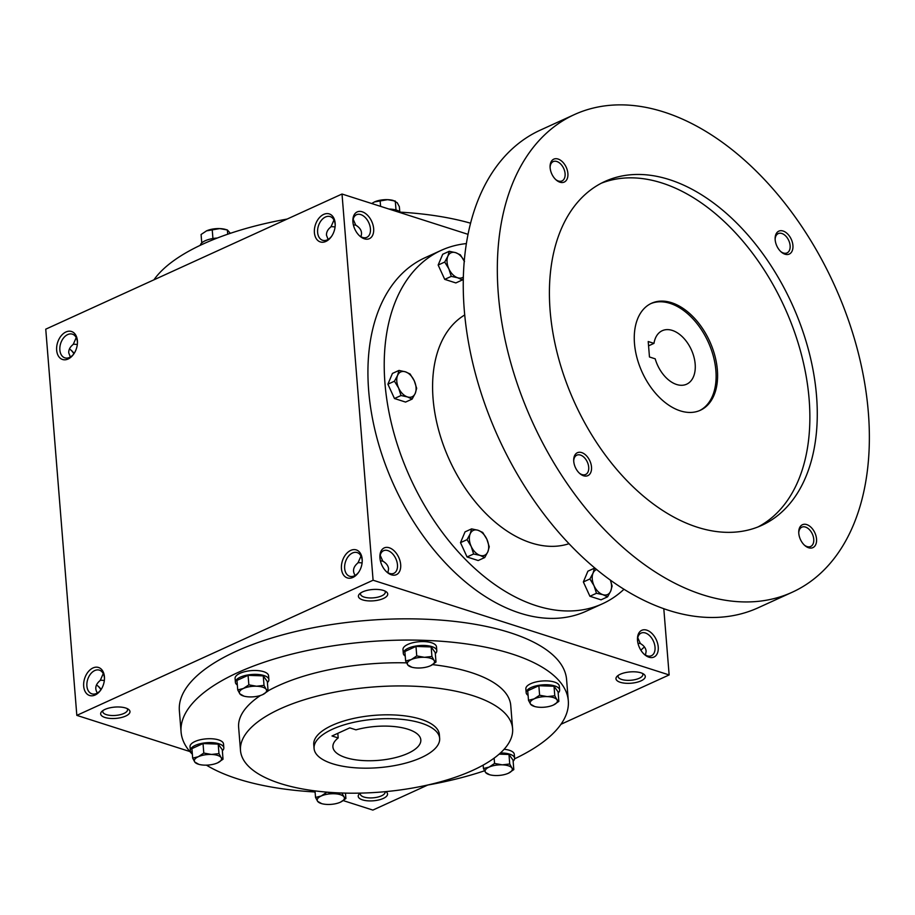 <?xml version="1.0" encoding="UTF-8"?>
<svg xmlns="http://www.w3.org/2000/svg" width="915" height="915" viewBox="0 0 915 915"><rect width="100%" height="100%" fill="white"/><g stroke="black" fill="none" stroke-linecap="round" stroke-linejoin="round"><path stroke-width="1.37" d="M637.766 637.686L640.351 643.531L637.961 643.245M640.351 643.531C643.886 645.555 645.807 648.14 646.139 651.263L645.475 655.071M637.481 639.814A12.421 7.846 -114.5 0 1 641.106 633.1A12.421 7.846 -114.5 0 1 653.413 641.152A12.421 7.846 -114.5 0 1 651.423 655.712A12.421 7.846 -114.5 0 1 647.191 655.838A12.421 7.846 -114.5 0 1 643.977 654.065M644.537 647.099A12.421 8.361 -72.3 0 0 640.957 650.359M360.487 793.111A12.421 4.792 175.4 0 0 360.327 794.048A12.421 4.792 175.4 0 0 373.103 797.823A12.421 4.792 175.4 0 0 385.101 792.047A12.421 4.792 175.4 0 0 385.032 791.704M360.247 793.122A14.697 5.673 175.4 0 0 359.378 793.843A14.697 5.673 175.4 0 0 373.331 800.797A14.697 5.673 175.4 0 0 386.004 791.704A14.697 5.673 175.4 0 0 385.878 791.624M383.442 590.438A14.697 5.673 175.4 0 0 359.572 593.869A14.697 5.673 175.4 0 0 373.526 600.823A14.697 5.673 175.4 0 0 386.199 591.731A14.697 5.673 175.4 0 0 383.442 590.438M360.785 592.909A12.421 4.792 175.4 0 0 360.521 594.075A12.421 4.792 175.4 0 0 373.297 597.861A12.421 4.792 175.4 0 0 385.295 592.085A12.421 4.792 175.4 0 0 384.849 590.976M380.205 555.291L382.802 561.135L380.4 560.838M358.005 562.588L362.1 562.885M361.002 556.023L358.017 562.828C353.259 566.785 352.298 570.983 355.134 575.432M125.698 708.016A14.697 5.673 175.4 0 0 101.828 711.447A14.697 5.673 175.4 0 0 115.782 718.401A14.697 5.673 175.4 0 0 128.443 709.308A14.697 5.673 175.4 0 0 125.698 708.016M103.029 710.486A12.421 4.792 175.4 0 0 102.766 711.653A12.421 4.792 175.4 0 0 115.542 715.427A12.421 4.792 175.4 0 0 127.54 709.651A12.421 4.792 175.4 0 0 127.094 708.542M100.25 680.165L104.356 680.463M103.246 673.6L100.261 680.405C95.503 684.363 94.542 688.56 97.379 693.01M77.317 344.463L73.223 344.166M70.352 357.01L68.739 352.847C68.568 349.702 70.066 346.888 73.223 344.417L76.22 337.612M335.073 226.897L330.967 226.6M328.108 239.444L326.495 235.269C326.323 232.124 327.822 229.322 330.978 226.84L333.964 220.035M353.373 224.85L355.763 225.147L353.167 219.303M468.011 234.332L342.016 194.026L45.75 329.171L76.826 715.37L189.851 751.535M342.016 194.026L373.091 580.224L669.139 674.938L663.798 608.669M669.139 674.938L560.952 724.28M427.717 785.059L372.863 810.084L343.216 800.591M641.003 672.834A14.697 5.673 175.4 0 0 617.133 676.265A14.697 5.673 175.4 0 0 631.087 683.219A14.697 5.673 175.4 0 0 643.748 674.126A14.697 5.673 175.4 0 0 641.003 672.834M192.367 754.257A194.243 74.961 -4.6 0 1 181.078 731.977L179.363 710.726A194.243 74.961 -4.6 0 1 366.972 620.439A194.243 74.961 -4.6 0 1 566.591 679.571L568.307 700.821A194.243 74.961 -4.6 0 1 514.573 758.821M373.091 580.224L76.826 715.37M104.424 676.757A14.697 9.882 -72.3 0 0 90.962 669.151A14.697 9.882 -72.3 0 0 84.901 691.042A14.697 9.882 -72.3 0 0 100.742 690.07A14.697 9.882 -72.3 0 0 104.482 678.37A14.697 9.882 -72.3 0 0 104.424 676.757M56.661 350.216A14.697 9.882 107.7 0 1 66.555 331.722A14.697 9.882 107.7 0 1 77.455 342.382A14.697 9.882 107.7 0 1 73.715 354.071A14.697 9.882 107.7 0 1 63.112 359.641A14.697 9.882 107.7 0 1 56.661 350.216M362.18 559.179A14.697 9.882 -72.3 0 0 348.718 551.585A14.697 9.882 -72.3 0 0 342.656 573.465A14.697 9.882 -72.3 0 0 358.497 572.493A14.697 9.882 -72.3 0 0 362.237 560.803A14.697 9.882 -72.3 0 0 362.18 559.179M314.405 232.65A14.697 9.882 107.7 0 1 324.299 214.144A14.697 9.882 107.7 0 1 335.21 224.804A14.697 9.882 107.7 0 1 331.47 236.505A14.697 9.882 107.7 0 1 320.868 242.075A14.697 9.882 107.7 0 1 314.405 232.65M97.951 686.044A14.697 9.287 -114.5 0 1 100.959 689.738M73.921 353.75A14.697 9.287 65.5 0 0 70.913 350.045M648.964 657.199A14.697 9.287 -114.5 0 1 644.537 654.58A14.697 9.287 -114.5 0 1 637.458 639.059A14.697 9.287 -114.5 0 1 647.465 630.401A14.697 9.287 -114.5 0 1 658.262 647.431A14.697 9.287 -114.5 0 1 648.964 657.199M391.403 574.803A14.697 9.287 -114.5 0 1 386.976 572.184A14.697 9.287 -114.5 0 1 379.897 556.663A14.697 9.287 -114.5 0 1 389.904 548.005A14.697 9.287 -114.5 0 1 400.701 565.035A14.697 9.287 -114.5 0 1 391.403 574.803M362.191 211.777A14.697 9.287 65.5 0 0 352.858 220.664A14.697 9.287 65.5 0 0 359.938 236.184A14.697 9.287 65.5 0 0 373.64 231.415A14.697 9.287 65.5 0 0 362.191 211.777M332.419 763.705A62.998 24.316 -4.6 0 1 314.074 748.481A62.998 24.316 -4.6 0 1 374.91 719.19A62.998 24.316 -4.6 0 1 439.657 738.371A62.998 24.316 -4.6 0 1 401.788 764.094A62.998 24.316 -4.6 0 1 332.419 763.705M349.782 727.871L355.958 729.838A44.103 17.019 -4.6 0 1 420.82 739.892A44.103 17.019 -4.6 0 1 378.227 760.388A44.103 17.019 -4.6 0 1 332.911 746.96A44.103 17.019 -4.6 0 1 338.184 737.948L332.008 735.98L349.782 727.871M314.074 748.481L313.754 744.616A62.998 24.316 -4.6 0 1 374.601 715.336A62.998 24.316 -4.6 0 1 439.349 734.516L439.657 738.371M280.264 783.492A136.495 52.67 -4.6 0 1 240.496 750.517A136.495 52.67 -4.6 0 1 372.325 687.062A136.495 52.67 -4.6 0 1 512.606 728.615A136.495 52.67 -4.6 0 1 430.565 784.349A136.495 52.67 -4.6 0 1 280.264 783.492M240.496 750.517L238.632 727.345A136.495 52.67 -4.6 0 1 260.478 695.48M268.072 690.848A136.495 52.67 -4.6 0 1 406.523 662.86M432.566 664.633A136.495 52.67 -4.6 0 1 510.742 705.442L512.606 728.615M314.383 791.944A194.243 74.961 -4.6 0 1 237.66 778.894A194.243 74.961 -4.6 0 1 206.424 765.146M181.078 731.977A194.243 74.961 -4.6 0 1 368.676 641.678A194.243 74.961 -4.6 0 1 568.307 700.821M484.55 770.785A194.243 74.961 -4.6 0 1 426.665 785.242M153.926 279.83A194.243 74.961 -4.6 0 1 287.173 219.051M398.3 212.04A194.243 74.961 -4.6 0 1 470.55 223.191M338.184 737.948L337.818 733.327M331.756 236.07A12.421 8.361 107.7 0 1 322.595 240.268A12.421 8.361 107.7 0 1 317.619 232.433A12.421 8.361 107.7 0 1 321.291 220.424A12.421 8.361 107.7 0 1 330.166 216.592A12.421 8.361 107.7 0 1 335.187 225.33M362.226 561.318A12.421 8.361 -72.3 0 0 362.18 560.426A12.421 8.361 -72.3 0 0 357.205 552.591A12.421 8.361 -72.3 0 0 345.458 561.879A12.421 8.361 -72.3 0 0 349.633 576.256A12.421 8.361 -72.3 0 0 358.794 572.058M74.001 353.647A12.421 8.361 107.7 0 1 64.839 357.834A12.421 8.361 107.7 0 1 59.864 349.999A12.421 8.361 107.7 0 1 63.535 337.99A12.421 8.361 107.7 0 1 72.411 334.169A12.421 8.361 107.7 0 1 77.443 342.896M104.47 678.896A12.421 8.361 -72.3 0 0 104.424 677.992A12.421 8.361 -72.3 0 0 99.449 670.157A12.421 8.361 -72.3 0 0 87.703 679.445A12.421 8.361 -72.3 0 0 91.877 693.833A12.421 8.361 -72.3 0 0 101.039 689.636M74.092 353.499A12.421 7.846 65.5 0 0 71.439 350.491A12.421 7.846 65.5 0 0 69.414 349.027M96.441 685.026A12.421 7.846 -114.5 0 1 98.477 686.479A12.421 7.846 -114.5 0 1 101.13 689.498M359.378 235.67A12.421 7.846 65.5 0 0 366.835 237.328A12.421 7.846 65.5 0 0 369.9 225.788A12.421 7.846 65.5 0 0 360.762 214.59A12.421 7.846 65.5 0 0 356.518 214.716A12.421 7.846 65.5 0 0 352.881 221.43M355.763 225.147C360.876 228.247 362.58 232.09 360.876 236.688M379.919 557.418A12.421 7.846 -114.5 0 1 383.557 550.704A12.421 7.846 -114.5 0 1 395.852 558.756A12.421 7.846 -114.5 0 1 393.862 573.316A12.421 7.846 -114.5 0 1 389.63 573.442A12.421 7.846 -114.5 0 1 386.416 571.669M387.914 572.676L388.578 568.867C388.246 565.745 386.324 563.16 382.802 561.135M618.346 675.304A12.421 4.792 175.4 0 0 618.082 676.471A12.421 4.792 175.4 0 0 630.847 680.257A12.421 4.792 175.4 0 0 642.856 674.481A12.421 4.792 175.4 0 0 642.41 673.371M649.467 356.987L648.22 341.535L653.973 343.377A29.394 18.563 -114.5 0 1 662.243 330.704A29.394 18.563 -114.5 0 1 691.34 349.747A29.394 18.563 -114.5 0 1 686.65 384.197A29.394 18.563 -114.5 0 1 655.209 358.829L649.467 356.987M648.563 345.836L653.973 343.377M466.353 243.596A194.243 122.667 65.5 0 0 441.259 250.333L424.96 257.756A194.243 122.667 65.5 0 0 393.976 485.396A194.243 122.667 65.5 0 0 586.183 611.209L602.482 603.774A194.243 122.667 65.5 0 0 624.019 589.237M441.259 250.333A194.243 122.667 65.5 0 0 410.263 477.962A194.243 122.667 65.5 0 0 602.482 603.774M464.706 314.977A125.996 79.571 65.5 0 0 449.482 460.073A125.996 79.571 65.5 0 0 569.027 543.693M574.403 114.581L540.33 130.124A262.491 165.764 65.5 0 0 498.446 437.736A262.491 165.764 65.5 0 0 758.203 607.754L792.276 592.211A262.491 165.764 65.5 0 0 857.126 348.432A262.491 165.764 65.5 0 0 663.913 112.019A262.491 165.764 65.5 0 0 574.403 114.581A262.491 165.764 65.5 0 0 532.519 422.192A262.491 165.764 65.5 0 0 792.276 592.211M669.357 179.603A188.993 119.35 65.5 0 0 604.907 181.456A188.993 119.35 65.5 0 0 574.746 402.932A188.993 119.35 65.5 0 0 761.772 525.347A188.993 119.35 65.5 0 0 808.46 349.816A188.993 119.35 65.5 0 0 669.357 179.603M806.733 524.592A12.604 7.961 65.5 0 0 798.738 532.21A12.604 7.961 65.5 0 0 804.8 545.512A12.604 7.961 65.5 0 0 816.535 541.428A12.604 7.961 65.5 0 0 806.733 524.592M558.081 159.038A12.604 7.961 65.5 0 0 550.075 166.656A12.604 7.961 65.5 0 0 556.148 179.958A12.604 7.961 65.5 0 0 567.883 175.874A12.604 7.961 65.5 0 0 558.081 159.038M783.114 231.026A12.604 7.961 65.5 0 0 775.119 238.655A12.604 7.961 65.5 0 0 781.181 251.957A12.604 7.961 65.5 0 0 792.916 247.862A12.604 7.961 65.5 0 0 783.114 231.026M581.7 452.593A12.604 7.961 65.5 0 0 573.694 460.222A12.604 7.961 65.5 0 0 579.767 473.524A12.604 7.961 65.5 0 0 591.502 469.441A12.604 7.961 65.5 0 0 581.7 452.593M758.02 526.937A188.993 119.35 65.5 0 0 800.225 350.148A188.993 119.35 65.5 0 0 661.945 182.989A188.993 119.35 65.5 0 0 601.246 183.24M671.576 302.705A58.8 37.126 65.5 0 0 651.526 303.277A58.8 37.126 65.5 0 0 642.147 372.188A58.8 37.126 65.5 0 0 700.33 410.275A58.8 37.126 65.5 0 0 714.855 355.661A58.8 37.126 65.5 0 0 671.576 302.705M699.586 410.595A58.8 37.126 65.5 0 0 713.208 355.729A58.8 37.126 65.5 0 0 670.1 303.38A58.8 37.126 65.5 0 0 650.794 303.631M579.275 473.078A10.614 6.702 65.5 0 0 585.634 474.473A10.614 6.702 65.5 0 0 588.254 464.626A10.614 6.702 65.5 0 0 580.442 455.064A10.614 6.702 65.5 0 0 576.827 455.167A10.614 6.702 65.5 0 0 573.716 460.885M780.689 251.499A10.614 6.702 65.5 0 0 787.049 252.906A10.614 6.702 65.5 0 0 789.668 243.047A10.614 6.702 65.5 0 0 781.856 233.497A10.614 6.702 65.5 0 0 778.242 233.6A10.614 6.702 65.5 0 0 775.131 239.318M555.657 179.512A10.614 6.702 65.5 0 0 562.004 180.918A10.614 6.702 65.5 0 0 564.635 171.059A10.614 6.702 65.5 0 0 556.823 161.498A10.614 6.702 65.5 0 0 553.198 161.6A10.614 6.702 65.5 0 0 550.098 167.331M804.308 545.066A10.614 6.702 65.5 0 0 810.667 546.472A10.614 6.702 65.5 0 0 813.286 536.613A10.614 6.702 65.5 0 0 805.475 527.063A10.614 6.702 65.5 0 0 801.86 527.166A10.614 6.702 65.5 0 0 798.749 532.885M398.997 370.426L405.414 371.822L410.103 373.983L414.243 380.754A13.645 8.624 65.5 0 1 415.261 393.313L412.127 399.089L405.574 402.074L394.468 398.517L387.903 384.197L392.444 373.423L398.997 370.426L397.579 375.425A13.645 8.624 65.5 0 0 398.597 387.983A13.645 8.624 65.5 0 0 407.427 396.916A13.645 8.624 65.5 0 0 415.261 393.313L416.668 388.315L414.243 380.754A13.645 8.624 65.5 0 0 405.414 371.822A13.645 8.624 65.5 0 0 397.579 375.425L394.445 381.2L398.597 387.983L401.01 395.532L394.468 398.517M394.445 381.2L387.903 384.197M412.127 399.089L407.427 396.916L401.01 395.532M471.591 528.881L478.007 530.265L482.697 532.438L486.849 539.21A13.645 8.624 65.5 0 1 487.855 551.756L484.721 557.544L478.179 560.529L467.062 556.972L460.497 542.641L465.049 531.867L471.591 528.881L470.173 533.88A13.645 8.624 65.5 0 0 471.191 546.427A13.645 8.624 65.5 0 0 480.02 555.371A13.645 8.624 65.5 0 0 487.855 551.756L489.262 546.77L486.849 539.21A13.645 8.624 65.5 0 0 478.007 530.265A13.645 8.624 65.5 0 0 470.173 533.88L467.05 539.656L471.191 546.427L473.615 553.987L467.062 556.972M467.05 539.656L460.497 542.641M484.721 557.544L480.02 555.371L473.615 553.987M607.583 596.843L601.029 599.828L589.923 596.271L583.358 581.951L587.899 571.177L594.453 568.192L593.034 573.179A13.645 8.624 65.5 0 0 594.052 585.737A13.645 8.624 65.5 0 0 602.882 594.67A13.645 8.624 65.5 0 0 610.717 591.067L612.124 586.069L610.362 580.064A13.645 8.624 65.5 0 1 610.717 591.067L607.583 596.843L602.882 594.67L596.466 593.286L589.923 596.271M596.683 569.519A13.645 8.624 65.5 0 0 593.034 573.179L589.9 578.966L594.052 585.737L596.466 593.286M595.207 568.307L594.453 568.192M589.9 578.966L583.358 581.951M463.287 278.469L462.384 279.944L455.842 282.929L444.724 279.372L438.159 265.041L442.711 254.267L449.254 251.282L447.847 256.28A13.645 8.624 65.5 0 0 448.853 268.827A13.645 8.624 65.5 0 0 457.694 277.771A13.645 8.624 65.5 0 0 463.322 277.062M464.225 261.027A13.645 8.624 65.5 0 0 455.67 252.666A13.645 8.624 65.5 0 0 447.847 256.28L444.713 262.056L448.853 268.827L451.278 276.387L444.724 279.372M464.511 261.61L460.371 254.839L455.67 252.666L449.254 251.282M444.713 262.056L438.159 265.041M462.384 279.944L457.694 277.771L451.278 276.387M230.34 233.325L227.378 229.974L225.25 229.368A13.645 5.273 -4.6 0 0 219.703 228.59L206.55 230.855A13.645 5.273 -4.6 0 1 219.703 228.59L227.378 229.974L227.721 234.217M206.344 230.946A13.645 5.273 -4.6 0 1 206.493 230.877A13.645 5.273 -4.6 0 1 206.55 230.855L201.083 234.503L201.758 242.921M200.305 245.289A16.802 6.485 -4.6 0 1 217.278 238.026M212.932 238.529L212.2 229.436M399.752 211.582L399.352 206.676L397.236 202.741L393.153 200.454A13.645 5.273 -4.6 0 0 387.605 199.664L374.464 201.929A13.645 5.273 -4.6 0 1 387.605 199.664L395.291 201.06L396.012 209.993M374.258 202.032A13.645 5.273 -4.6 0 1 374.395 201.963A13.645 5.273 -4.6 0 1 374.464 201.929L371.673 203.519M388.955 209.043A16.802 6.485 -4.6 0 1 400.496 212.154M380.583 206.367L380.114 200.522M268.084 690.997L267.317 681.492L263.257 675.876L248.079 675.339L248.846 684.843L256.52 686.227L264.023 685.381L266.139 689.304A13.645 5.273 175.4 0 0 256.52 686.227A13.645 5.273 175.4 0 0 243.379 688.492A13.645 5.273 175.4 0 0 239.844 693.833A13.645 5.273 175.4 0 0 243.928 696.132A13.645 5.273 175.4 0 0 249.463 696.91A13.645 5.273 175.4 0 0 262.616 694.645A13.645 5.273 175.4 0 0 262.674 694.622A13.645 5.273 175.4 0 0 266.139 689.304L268.084 690.997L262.674 694.622M263.257 675.876L264.023 685.381M267.409 682.579A16.802 6.485 175.4 0 0 268.884 679.605L268.575 675.739A16.802 6.485 175.4 0 0 251.305 670.626A16.802 6.485 175.4 0 0 235.086 678.438L235.395 682.304A16.802 6.485 175.4 0 0 237.328 685.003M268.884 679.605A16.802 6.485 175.4 0 0 251.625 674.492A16.802 6.485 175.4 0 0 235.395 682.304M248.079 675.339L236.962 680.405L237.728 689.91L243.379 688.492L248.846 684.843M243.928 696.132L239.844 693.833L237.728 689.91M435.998 662.071L435.231 652.578L431.171 646.962L415.982 646.425L416.748 655.918L424.434 657.313L431.926 656.467L434.053 660.39A13.645 5.273 175.4 0 0 424.434 657.313A13.645 5.273 175.4 0 0 411.281 659.578A13.645 5.273 175.4 0 0 407.758 664.919A13.645 5.273 175.4 0 0 411.83 667.218A13.645 5.273 175.4 0 0 417.377 667.996A13.645 5.273 175.4 0 0 430.519 665.731A13.645 5.273 175.4 0 0 430.588 665.708A13.645 5.273 175.4 0 0 434.053 660.39L435.998 662.071L430.588 665.708M431.171 646.962L431.926 656.467M435.311 653.665A16.802 6.485 175.4 0 0 436.798 650.691L436.478 646.825A16.802 6.485 175.4 0 0 419.219 641.712A16.802 6.485 175.4 0 0 402.989 649.524L403.298 653.379A16.802 6.485 175.4 0 0 405.242 656.089M436.798 650.691A16.802 6.485 175.4 0 0 419.528 645.567A16.802 6.485 175.4 0 0 403.298 653.379M415.982 646.425L404.865 651.491L405.631 660.996L411.281 659.578L416.748 655.918M411.83 667.218L407.758 664.919L405.631 660.996M558.848 701.382L558.081 691.877L554.021 686.261L538.844 685.724L539.61 695.228L547.284 696.612L554.787 695.766L556.915 699.689A13.645 5.273 175.4 0 0 547.284 696.612A13.645 5.273 175.4 0 0 534.143 698.877A13.645 5.273 175.4 0 0 530.609 704.218A13.645 5.273 175.4 0 0 534.692 706.517A13.645 5.273 175.4 0 0 540.227 707.306A13.645 5.273 175.4 0 0 553.381 705.042A13.645 5.273 175.4 0 0 553.449 705.008A13.645 5.273 175.4 0 0 556.915 699.689L558.848 701.382L553.449 705.008M554.021 686.261L554.787 695.766M558.173 692.964A16.802 6.485 175.4 0 0 559.648 689.99L559.34 686.124A16.802 6.485 175.4 0 0 542.08 681.012A16.802 6.485 175.4 0 0 525.851 688.823L526.159 692.689A16.802 6.485 175.4 0 0 528.092 695.389M559.648 689.99A16.802 6.485 175.4 0 0 542.389 684.877A16.802 6.485 175.4 0 0 526.159 692.689M538.844 685.724L527.726 690.791L528.493 700.295L534.143 698.877L539.61 695.228M534.692 706.517L530.609 704.218L528.493 700.295M494.134 758.135L494.558 763.442L502.244 764.837L509.735 763.991L511.862 767.914A13.645 5.273 175.4 0 0 502.244 764.837A13.645 5.273 175.4 0 0 489.09 767.102A13.645 5.273 175.4 0 0 485.568 772.443A13.645 5.273 175.4 0 0 489.639 774.742A13.645 5.273 175.4 0 0 495.187 775.52A13.645 5.273 175.4 0 0 508.328 773.255A13.645 5.273 175.4 0 0 508.397 773.232A13.645 5.273 175.4 0 0 511.862 767.914L513.807 769.606L508.397 773.232M513.807 769.606L513.041 760.102L508.98 754.486L509.735 763.991M508.98 754.486L499.144 754.132M513.121 761.188A16.802 6.485 175.4 0 0 514.607 758.215L514.287 754.349A16.802 6.485 175.4 0 0 504.119 749.271M514.607 758.215A16.802 6.485 175.4 0 0 500.459 752.965M489.639 774.742L485.568 772.443L483.44 768.52L489.09 767.102L494.558 763.442M483.166 765.112L483.44 768.52M326.632 792.115L334.33 793.751L341.833 792.905L343.949 796.839A13.645 5.273 175.4 0 0 334.33 793.751A13.645 5.273 175.4 0 0 321.176 796.016A13.645 5.273 175.4 0 0 317.654 801.368A13.645 5.273 175.4 0 0 321.737 803.656A13.645 5.273 175.4 0 0 327.273 804.445A13.645 5.273 175.4 0 0 340.426 802.181A13.645 5.273 175.4 0 0 340.483 802.146A13.645 5.273 175.4 0 0 343.949 796.839L345.893 798.52L340.483 802.146M313.422 790.674A16.802 6.485 175.4 0 0 315.137 792.527M345.458 793.111L345.893 798.52M321.737 803.656L317.654 801.368L315.538 797.434L321.176 796.016L326.655 792.367M315 790.892L315.538 797.434M223.031 759.221L222.276 749.717L218.205 744.101L203.027 743.563L203.793 753.056L211.468 754.452L218.971 753.605L221.098 757.529A13.645 5.273 175.4 0 0 211.468 754.452A13.645 5.273 175.4 0 0 198.326 756.716A13.645 5.273 175.4 0 0 194.792 762.058A13.645 5.273 175.4 0 0 198.875 764.357A13.645 5.273 175.4 0 0 204.422 765.134A13.645 5.273 175.4 0 0 217.564 762.87A13.645 5.273 175.4 0 0 217.633 762.847A13.645 5.273 175.4 0 0 221.098 757.529L223.031 759.221L217.633 762.847M218.205 744.101L218.971 753.605M222.356 750.803A16.802 6.485 175.4 0 0 223.832 747.83L223.523 743.964A16.802 6.485 175.4 0 0 206.264 738.851A16.802 6.485 175.4 0 0 190.034 746.663L190.343 750.517A16.802 6.485 175.4 0 0 192.276 753.228M223.832 747.83A16.802 6.485 175.4 0 0 206.573 742.717A16.802 6.485 175.4 0 0 190.343 750.517M203.027 743.563L191.91 748.63L192.676 758.135L198.326 756.716L203.793 753.056M198.875 764.357L194.792 762.058L192.676 758.135"/></g></svg>

